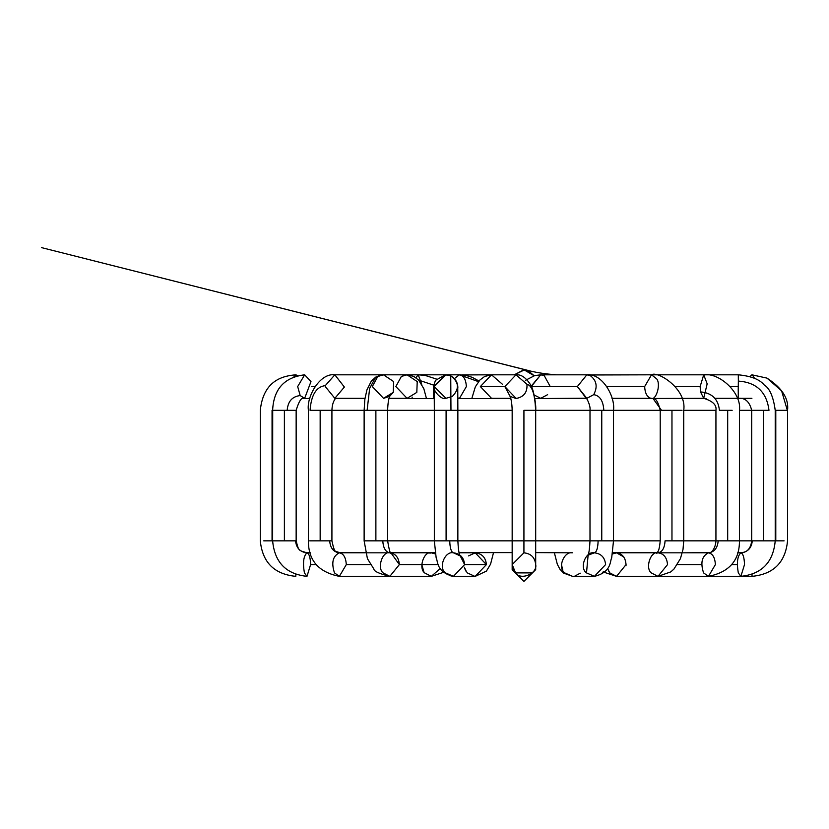 <?xml version="1.0" encoding="UTF-8"?>
<svg xmlns="http://www.w3.org/2000/svg" width="829" height="829" viewBox="0 0 829 829"><rect width="100%" height="100%" fill="white"/><g stroke="black" fill="none" stroke-linecap="round" stroke-linejoin="round"><path stroke-width="1.24" d="M535.689 569.647L523.928 581.409L512.167 569.647L512.446 567.119L512.167 569.647L523.928 581.409L535.689 569.647L535.689 564.59C537.72 573.637 520.571 580.746 515.607 572.901L512.167 564.58L512.167 569.647L512.167 564.59L515.607 572.901C520.571 580.746 537.72 573.637 535.689 564.59C534.933 557.502 531.016 553.575 523.928 552.829C531.016 553.575 534.933 557.502 535.689 564.59C534.933 557.502 531.016 553.575 523.928 552.829L523.928 540.84L512.167 540.84L523.928 540.84L523.928 552.829L512.167 564.59L515.607 572.901L532.239 572.901M514.809 572.02L512.167 564.59L514.954 572.186M571.886 552.601L572.611 552.829C564.01 550.798 557.254 567.948 564.704 572.901C557.254 567.948 564.01 550.798 572.611 552.829L535.689 552.601M561.43 564.59L562.839 570.29M580.248 573.181L574.787 576.124M602.32 572.901L603.388 571.616L602.32 572.901M623.76 556.933L616.538 552.829C622.278 553.575 625.449 557.502 626.05 564.59L625.325 560.072M607.564 568.487L609.812 572.901L616.538 576.352L626.05 564.59L616.538 576.352L609.812 572.901L607.564 568.487L609.139 571.979M625.999 565.792L626.05 564.601C625.449 557.502 622.278 553.575 616.538 552.829L612.496 553.948L616.538 552.829L656.931 552.829M787.343 410.324L781.592 390.832L766.949 378.107L781.592 390.832L787.343 410.324L775.789 410.324L775.789 540.84L784.11 540.84L775.789 540.84L775.789 410.324L787.55 410.324L787.55 540.84C785.426 562.383 773.581 574.217 752.038 576.352L752.038 574.424L752.038 576.352L681.49 576.352M775.789 540.84L752.286 540.84C751.561 548.073 747.758 552.073 740.877 552.829C743.064 553.575 744.276 557.502 744.504 564.59L740.877 576.352L738.307 572.901C736.556 562.715 737.406 556.031 740.877 552.829C747.758 552.073 751.561 548.073 752.286 540.84L763.468 540.84L763.468 410.324L760.618 410.324L763.468 410.324L763.468 540.84L772.98 540.84L739.447 540.84C739.592 560.352 729.271 572.186 708.474 576.352L703.583 572.901C700.256 562.715 701.883 556.031 708.474 552.829C712.639 553.575 714.95 557.502 715.386 564.59C714.95 557.502 712.639 553.575 708.474 552.829C714.329 552.073 717.562 548.073 718.173 540.84C717.562 548.073 714.329 552.073 708.474 552.829C701.883 556.031 700.256 562.715 703.583 572.901L708.474 576.352L715.386 564.59M749.934 376.604L751.903 374.812L766.949 378.107L752.39 374.915L754.577 378.428L752.39 374.915L766.949 378.107C782.089 387.899 788.959 398.635 787.55 410.324M738.162 540.84L715.935 540.84L715.935 410.324L683.728 410.324L715.935 410.324C716.847 405.07 712.774 401.07 703.707 398.324L700.526 391.91L700.142 386.563L703.707 374.812L700.142 386.563L700.526 391.91C711.924 392.894 718.215 399.029 719.417 410.324L732.162 410.324L727.686 410.324L727.686 540.84L718.173 540.84L738.162 540.84L727.686 540.84L727.686 410.324L719.417 410.324C718.215 399.029 711.924 392.894 700.526 391.91L703.707 398.324L707.168 383.817L703.707 374.812L738.297 374.812L738.359 381.102C756.462 382.335 766.68 392.076 768.991 410.324L763.468 410.324L768.991 410.324C766.68 392.076 756.462 382.335 738.359 381.102L738.297 374.812C751.001 376.034 759.582 379.371 764.027 384.811C769.633 388.127 773.364 396.635 775.219 410.324L775.789 410.324M673.78 576.352L740.877 576.352L744.504 564.59C744.276 557.502 743.064 553.575 740.877 552.829C737.406 556.031 736.556 562.715 738.307 572.901L740.877 576.352C761.82 574.114 773.27 562.28 775.219 540.84L775.219 410.324M731.551 564.59L737.24 564.59L731.551 564.59M667.521 564.59C666.92 557.502 663.749 553.575 658.008 552.829C650.692 550.798 644.941 567.948 651.283 572.901L658.008 576.352L667.521 564.59L658.008 576.352L651.283 572.901C644.941 567.948 650.692 550.798 658.008 552.829C662.257 552.073 664.609 548.073 665.055 540.84L751.706 540.84L751.706 410.324L739.447 410.324L760.618 410.324M738.359 381.102L738.37 386.563C738.328 399.961 738.276 400.894 738.224 389.381L738.297 398.324L738.224 389.381C738.276 400.894 738.328 399.961 738.37 386.563L730.297 386.563L738.37 386.563L738.359 381.102L738.224 389.381M649.48 552.601L651.397 552.829L649.48 552.601M677.407 564.59L701.562 564.59L677.407 564.59M700.142 386.563L675.511 386.563L700.142 386.563M650.527 398.2L651.511 398.324L650.527 398.2C646.921 396.78 644.962 392.905 644.661 386.563L651.511 374.812L644.661 386.563C644.962 392.905 646.921 396.78 650.527 398.2L653.024 398.521L661.532 410.324L682.018 410.324L671.967 410.324L671.967 540.84L671.967 410.324L661.532 410.324L653.024 398.521L650.527 398.2C655.77 401.754 661.262 384.532 656.692 378.874L651.511 374.812L703.707 374.812C719.22 372.262 741.934 392.915 739.447 410.324L739.447 540.84M615.149 552.601L617.968 553.171M671.967 540.84L665.055 540.84C664.609 548.073 662.257 552.073 658.008 552.829L708.474 552.829C711.51 553.606 715.624 547.917 715.935 540.84L683.728 540.84L683.023 549.358L680.433 558.653L673.956 569.057L670.816 571.886L658.008 576.352L708.474 576.352M683.148 540.84L665.055 540.84M644.661 386.563L606.911 386.563L644.661 386.563M589.481 374.977L651.521 374.812M651.521 398.324L653.024 398.521C655.832 398.107 658.226 402.044 660.216 410.324L590.041 410.324L601.761 410.324L601.761 540.84L598.124 540.84C597.885 548.073 596.652 552.073 594.414 552.829C601.16 553.575 604.89 557.502 605.595 564.59L594.414 576.352L586.507 572.901L588.144 554.86M585.543 398.324L584.258 398.562L585.543 398.324M613.367 540.84L589.999 540.84C589.191 556.601 587.709 554.705 587.699 555.907C586.051 556.041 588.289 555.015 594.414 552.829C596.652 552.073 597.885 548.073 598.124 540.84L613.367 540.84L601.761 540.84L601.761 410.324L613.512 410.324L613.512 540.84L660.216 540.84L613.512 540.84L611.657 558.104C609.792 560.487 612.123 572.083 594.414 576.352L605.595 564.59C604.89 557.502 601.16 553.575 594.414 552.829C585.813 550.798 579.056 567.948 586.507 572.901L594.414 576.352L572.611 576.352L564.704 572.901L572.611 576.352L563.482 573.057L559.886 569.119L557.326 564.3L554.332 552.601M658.008 552.829L656.578 553.171C657.107 551.233 658.972 554.155 660.216 540.84L660.216 410.324L603.823 410.324C603.232 400.801 599.854 395.588 593.699 394.666C597.802 386.905 596.683 380.573 590.341 375.651L586.839 374.812L577.367 386.563L586.839 398.324L593.699 394.666C599.854 395.588 603.232 400.801 603.823 410.324M586.238 398.303L577.367 386.563L531.275 386.563L577.367 386.563L586.849 374.812C602.113 372.988 615.47 396.552 613.512 410.324M534.177 395.029L540.746 398.324L547.617 394.666L540.746 398.324L534.177 395.029M550.218 386.563L544.259 375.651L540.746 374.812L531.285 386.055M590.341 375.651C596.683 380.573 597.802 386.905 593.699 394.666M531.275 386.563L540.746 374.812L544.259 375.651M523.928 540.84L523.928 410.324L523.928 540.84L535.689 540.84L434.479 540.84L446.095 540.84L446.095 410.324L443.608 410.324L446.095 410.324L446.095 540.84L449.732 540.84C449.96 548.073 451.204 552.073 453.432 552.829C451.204 552.073 449.96 548.073 449.732 540.84L434.479 540.84M523.928 410.324L535.596 410.324L523.928 410.324M540.321 398.562L586.072 398.179C585.647 396.138 590.859 405.246 589.999 410.324L589.999 540.84L535.689 540.84L535.689 410.324L589.999 410.324L535.596 410.324C534.964 394.117 532.083 385.444 526.943 384.283L516.001 374.812L504.84 386.563L516.001 398.324L517.089 398.272C524.187 396.594 527.472 391.93 526.943 384.283C532.083 385.444 534.964 394.117 535.596 410.324M510.249 396.645L504.84 386.563L516.001 374.812L526.943 384.283C527.472 391.93 524.187 396.594 517.089 398.272M504.84 386.563L480.354 386.563L491.514 398.324L492.602 398.272L491.514 398.324L480.354 386.563L504.84 386.563M462.406 374.936L491.514 374.812L480.354 386.563L491.514 374.812L502.457 384.283M475.97 552.601L475.235 552.829C481.981 553.575 485.711 557.502 486.416 564.59L475.235 576.352L486.416 564.59L464.613 564.59L453.432 576.352L445.525 572.901C438.075 567.948 444.831 550.798 453.432 552.829C444.831 550.798 438.075 567.948 445.525 572.901L453.432 576.352L464.613 564.59L486.416 564.59C485.711 557.502 481.981 553.575 475.235 552.829L475.97 552.601M467.328 572.901L474.789 576.342M459.712 554.86L464.613 564.59C463.908 557.502 460.178 553.575 453.432 552.829L460.157 555.907C460.157 554.715 458.665 556.694 457.857 540.84L449.732 540.84M391.008 552.922L399.36 564.59L438.272 564.59L399.36 564.59L389.848 576.352L383.122 572.901C376.78 567.948 382.521 550.798 389.848 552.829C385.589 552.073 383.247 548.073 382.791 540.84L375.879 540.84L375.879 410.324L443.608 410.324M434.22 387.557L434.178 386.563L445.94 374.812L450.738 375.838C459.173 380.521 457.743 389.215 457.753 388.21L457.857 410.324L446.095 410.324L450.966 410.324L450.738 375.838L445.94 374.812L434.178 386.563L445.94 398.324L452.333 396.438C459.598 388.967 459.069 382.096 450.738 375.838L450.966 410.324L512.167 410.324L450.966 410.324M434.178 386.563L434.261 390.179L434.178 386.563M433.536 398.562L433.733 385.578L435.463 380.356L445.453 374.812L433.691 386.563L445.453 374.812L450.738 375.838M432.707 552.601L431.308 552.829L435.36 553.948L431.308 552.829L432.707 552.601M440.292 568.487L431.308 576.352L440.292 568.487M429.878 553.171L431.308 552.829C423.992 550.798 418.241 567.948 424.583 572.901L431.308 576.352L429.277 576.072M399.36 564.59C398.749 557.502 395.578 553.575 389.848 552.829C382.521 550.798 376.78 567.948 383.122 572.901L389.837 576.352L399.36 564.59M380.687 410.324L375.879 410.324L375.879 540.84L364.698 540.84L382.791 540.84C383.247 548.073 385.589 552.073 389.848 552.829L391.278 553.171C390.407 554.528 389.205 550.415 387.64 540.84L364.698 540.84M375.879 410.324L364.128 410.324L367.112 410.324L369.641 388.397L375.692 377.112L377.806 376.449L372.304 386.563L383.516 398.324L393.247 392.397L393.661 381.589L383.516 374.812L375.692 377.112L369.641 388.397L367.112 410.324L434.334 410.324L434.334 540.84L387.64 540.84L434.334 540.84L436.189 558.104C438.064 560.487 435.733 572.083 453.432 576.352L453.442 576.352M383.464 374.812L393.661 381.589L393.247 392.397L389.516 396.49M387.64 540.84L387.64 410.324C387.806 403.63 388.583 398.666 389.993 395.423C390.811 395.92 388.656 396.884 383.516 398.324L372.304 386.563L377.806 376.449M388.956 398.324L407.07 398.324L416.811 392.397L417.225 381.589L407.07 374.812L401.36 376.449L407.07 374.812L417.225 381.589L416.811 392.397L407.07 398.324L395.868 386.563L401.36 376.449M412.086 397.081L412.293 398.562L412.086 397.081M398.366 552.601L396.459 552.829L398.366 552.601M370.449 564.59L346.294 564.59L339.382 576.352L334.491 572.901C331.154 562.715 332.792 556.031 339.382 552.829C343.548 553.575 345.848 557.502 346.294 564.59L370.449 564.59M346.294 564.59C345.848 557.502 343.548 553.575 339.382 552.829C333.527 552.073 330.294 548.073 329.673 540.84L309.683 540.84L320.16 540.84L320.16 410.324L310.077 410.324C311.176 394.977 316.253 386.739 325.31 385.609L325.279 386.563L334.833 398.324L344.377 387.05L334.833 374.812L325.31 385.609C316.253 386.739 311.176 394.977 310.077 410.324L320.16 410.324L320.16 540.84L329.673 540.84C330.294 548.073 333.527 552.073 339.382 552.829C332.792 556.031 331.154 562.715 334.491 572.901L339.372 576.352L346.294 564.59M389.848 552.829L339.382 552.829C335.476 549.969 335.03 555.409 331.921 540.84L309.683 540.84M331.921 540.84L331.921 410.324L364.128 410.324L310.077 410.324M330.398 410.324L320.16 410.324L330.398 410.324M325.31 385.609L334.833 374.812L344.377 387.05L334.833 398.324L325.279 386.563L325.31 385.609M381.568 374.946L380.128 374.812L372.097 380.19L380.128 374.812L381.568 374.946M316.305 564.59L310.606 564.59L306.979 576.352L310.606 564.59L316.305 564.59M304.409 572.901C302.658 562.715 303.507 556.031 306.979 552.829C309.165 553.575 310.378 557.502 310.606 564.59C310.378 557.502 309.165 553.575 306.979 552.829C300.098 552.073 296.295 548.073 295.57 540.84L274.876 540.84L284.388 540.84L284.388 410.324L272.71 410.324L284.388 410.324L284.388 540.84L295.57 540.84C296.295 548.073 300.098 552.073 306.979 552.829C303.507 556.031 302.658 562.715 304.409 572.901L306.979 576.352C286.026 574.114 274.586 562.28 272.627 540.84L296.15 540.84C298.886 551.565 298.357 550.073 306.979 552.829L304.73 552.601M272.057 540.84L272.057 410.324L272.057 540.84L263.746 540.84L272.627 540.84L272.71 410.324M287.176 410.324L284.388 410.324L287.176 410.324C287.901 401.391 292.233 396.48 300.181 395.578L304.657 398.324L310.979 381.589L304.657 374.812L297.684 386.563L300.181 395.578C292.233 396.48 287.901 401.391 287.176 410.324L296.15 410.324L296.15 540.84M272.057 410.324L272.627 410.324C273.601 389.133 284.274 377.288 304.657 374.812L310.979 381.589L304.657 398.324L300.181 395.578L297.684 386.563M311.631 386.563L314.927 386.563L311.631 386.563M295.808 574.424L295.808 576.352L295.808 574.424M295.808 576.352C274.264 574.217 262.43 562.383 260.306 540.84L260.306 410.324C263.446 379.154 284.668 375.724 295.953 374.812L297.383 375.724L295.953 374.812L293.86 376.863M339.372 552.829L337.465 552.601M415.899 377.682L418.231 374.812L415.899 377.682M421.733 384.283L418.231 374.812L334.833 374.812C319.963 372.698 306.326 396.728 308.409 410.324L308.409 540.84C308.253 560.352 318.585 572.186 339.382 576.352L430.935 576.342M418.686 380.117L433.774 385.174L418.686 380.117M422.997 570.29L421.795 564.59L423.92 571.979M466.364 386.563L459.515 398.324L457.836 397.961L459.515 398.324L466.364 386.563C465.908 379.381 463.587 375.454 459.39 374.812L459.691 374.812M454.52 378.521L459.39 374.812L478.468 381.641L459.39 374.812L454.52 378.521M445.94 374.812L459.39 374.812M465.307 570L464.333 567.212L466.551 571.989M486.416 564.601L475.235 552.829L468.509 555.907M466.416 571.813L465.722 570.766M446.997 574.207L447.888 574.798M449.204 575.471L452.986 576.342M534.177 375.755L527.855 370.428L523.928 369.755L514.26 374.812L524.653 369.775L534.177 375.755L523.928 369.755L514.26 374.812M457.857 410.324L457.857 540.84L512.167 540.84L512.167 564.59M535.689 564.59L535.689 540.84L598.124 540.84M740.95 398.562L737.437 398.562M706.132 398.562L681.925 398.562M653.19 398.562L612.082 398.562M586.517 398.562L534.819 398.562M510.851 398.562L457.836 398.562M434.313 398.562L388.894 398.562M364.967 398.562L335.289 398.562M309.818 398.562L303.02 398.562M612.704 552.601L657.117 552.601M682.298 552.829L709.811 552.601M737.644 552.829L743.002 552.601M304.844 552.601L310.139 552.601M338.035 552.601L365.496 552.601M390.728 552.601L435.152 552.601M459.059 552.601L512.167 552.601M751.903 398.324L737.354 398.324M714.878 398.324L738.297 398.324C745.043 397.63 749.52 401.63 751.706 410.324M751.706 540.84C750.773 548.477 747.167 552.477 740.877 552.829M650.06 552.601L651.397 552.829M626.765 398.562L703.707 398.324M658.008 576.352L616.538 576.352L604.372 572.352M651.511 374.812C657.459 370.542 687.065 388.863 683.728 410.324L683.728 540.84M612.02 398.324L651.511 398.324M525.451 380.314L534.653 375.63L540.746 374.812L586.839 374.812M512.167 540.84L512.167 410.324C512.001 403.682 511.192 398.77 509.773 395.588C509.027 395.961 510.996 396.873 515.679 398.324L516.001 398.324M535.689 410.324C536.342 405.298 533.689 390.127 531.161 385.796C526.446 377.931 521.389 374.273 516.001 374.812L491.514 374.812L484.675 376.449L479.887 380.014L475.328 386.853L471.805 398.562M510.788 398.324L491.514 398.324M495.949 398.562L507.099 398.324M493.524 552.601L490.55 564.217L486.395 571.129L475.235 576.352L453.432 576.352M475.235 552.829L459.111 552.829M445.94 398.324C441.784 400.573 432.842 390.397 434.209 387.35L434.334 410.324M443.484 572.352L431.308 576.352L443.484 572.352M431.308 552.829L390.925 552.829M426.469 398.562L423.847 388.749L418.686 380.128L413.837 376.439L407.07 374.812L383.516 374.812L375.692 377.112L371.319 381.122L366.926 389.879L364.864 399.226L364.128 410.324L364.128 540.84L367.423 558.653L373.9 569.057C373.952 571.305 379.267 573.73 389.848 576.352M396.459 552.829L397.796 552.601M331.921 410.324C332.087 405.008 333.362 400.946 335.755 398.138L334.833 398.324M335.517 398.324L364.998 398.324M382.014 374.884L380.128 374.812M296.15 410.324C299.114 400.562 301.953 396.573 304.657 398.324M309.559 398.324L306.896 398.562M341.714 398.562L344.149 398.324M418.231 374.812L425.09 375.392L436.417 379.05M445.453 374.812L396.335 374.812M459.515 374.812L466.271 375.506L472.198 377.319L478.986 381.019M461.618 398.562L459.515 398.324M556.342 374.812C544.871 373.972 535.026 372.408 526.798 370.107L41.45 247.591L527.855 370.428M542.498 398.324L543.43 398.562L542.498 398.324"/></g></svg>
